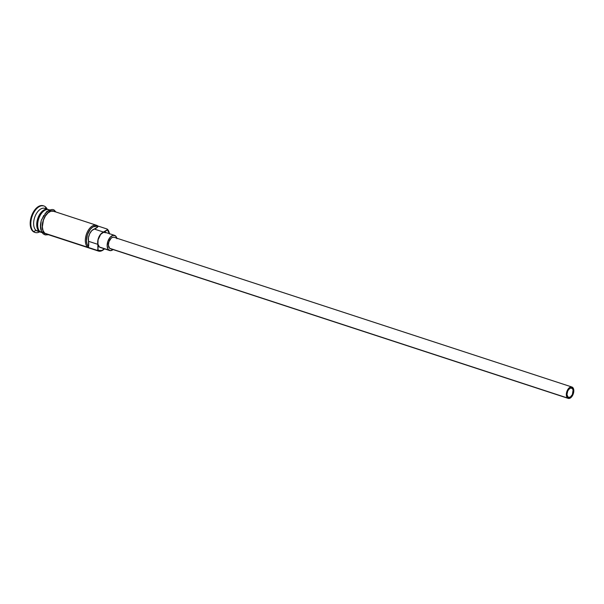 <?xml version="1.0" encoding="UTF-8"?>
<svg xmlns="http://www.w3.org/2000/svg" width="604" height="604" viewBox="0 0 604 604"><rect width="100%" height="100%" fill="white"/><g stroke="black" fill="none" stroke-linecap="round" stroke-linejoin="round"><path stroke-width="0.91" d="M109.452 233.605L109.301 232.955A11.959 6.81 108.1 0 0 107.172 229.052L107.459 229.965A11.166 6.357 -71.9 0 1 109.452 233.605A11.166 6.357 -71.9 0 1 109.467 233.695M53.658 211.257L50.917 211.211L48.01 212.902L45.376 216.058L43.413 220.211L42.348 226.9L43.043 230.675L44.771 233.219L87.761 247.278L88.539 246.606A11.959 6.81 108.1 0 0 88.494 241.29L88.463 237.614L89.649 233.748L91.763 230.637L97.923 226.757L96.829 226.206L92.971 226.9L90.404 229.203L87.474 234.586L86.455 240.694L87.029 244.182L88.539 246.606L88.494 241.29L97.833 244.341A11.959 6.81 -71.9 0 1 97.886 249.663L97.108 250.328A11.959 6.81 108.1 0 0 103.941 249.361L104.439 248.916A11.166 6.357 -71.9 0 1 98.067 249.822L97.108 250.328L44.771 233.219A11.959 6.81 108.1 0 0 46.085 233.944L67.89 241.079A11.959 6.81 -71.9 0 1 67.784 241.041L80.249 245.111A11.959 6.81 108.1 0 0 80.355 245.148L98.422 251.06A11.959 6.81 -71.9 0 1 97.108 250.328L87.761 247.278A11.959 6.81 -71.9 0 1 86.765 233.295A11.959 6.81 -71.9 0 1 96.512 225.269A11.959 6.81 -71.9 0 1 97.825 225.994L107.172 229.052L107.27 229.814A11.166 6.357 -71.9 0 1 107.459 229.965L107.172 229.052A11.959 6.81 -71.9 0 1 109.369 233.287M109.528 233.982L107.459 229.965A11.166 6.357 108.1 0 0 107.27 229.814L102.348 232.676L99.962 235.099L97.81 240.664L97.833 244.341A8.177 4.651 -71.9 0 1 103.624 232.102L94.277 229.052A11.959 6.81 108.1 0 0 97.923 226.757L97.825 225.994L107.172 229.052L107.27 229.814A11.959 6.81 -71.9 0 1 103.624 232.102L94.277 229.052A8.177 4.651 108.1 0 0 88.494 241.29L97.833 244.341L97.886 249.663A11.166 6.357 108.1 0 0 98.067 249.822L99.162 250.456L101.721 250.501L104.515 248.856A11.166 6.357 -71.9 0 1 104.439 248.916M572.169 388.266L570.999 387.881L572.169 388.266L573.09 390.056L572.373 394.586L570.214 397.168L567.979 397.13A4.983 2.839 -71.9 0 1 567.564 391.301A4.983 2.839 -71.9 0 1 571.618 387.957A4.983 2.839 -71.9 0 1 572.169 388.266A4.983 2.839 -71.9 0 1 572.584 394.087A4.983 2.839 -71.9 0 1 568.523 397.432A4.983 2.839 -71.9 0 1 567.979 397.13L566.967 394.495L567.775 390.811L569.927 388.229L572.169 388.266M110.842 248.735L109.596 248.274A5.98 3.405 108.1 0 0 110.253 248.637L568.213 398.383A5.98 3.405 -71.9 0 1 567.556 398.021L109.596 248.274L108.38 245.111L108.916 241.766L111.212 238.112L112.669 237.266L114.035 237.289M571.928 387.013L113.967 237.266A5.98 3.405 108.1 0 0 109.097 241.283A5.98 3.405 108.1 0 0 109.596 248.274L567.556 398.021A5.98 3.405 -71.9 0 1 567.058 391.03A5.98 3.405 -71.9 0 1 571.928 387.013A5.98 3.405 -71.9 0 1 572.584 387.375A5.98 3.405 -71.9 0 1 573.09 394.367A5.98 3.405 -71.9 0 1 568.213 398.383M100.188 247.444L99.411 246.991A7.973 4.538 108.1 0 0 100.287 247.474L109.634 250.532A7.973 4.538 -71.9 0 1 108.758 250.041L99.411 246.991L97.931 244.114L98.082 239.818L100.649 234.39L103.51 232.321L106.115 232.804M114.586 235.371L105.239 232.314A7.973 4.538 108.1 0 0 98.746 237.666A7.973 4.538 108.1 0 0 99.411 246.991L108.758 250.041A7.973 4.538 -71.9 0 1 108.093 240.724A7.973 4.538 -71.9 0 1 114.586 235.371A7.973 4.538 -71.9 0 1 115.462 235.854A7.973 4.538 -71.9 0 1 116.821 238.203M113.107 249.565A7.973 4.538 -71.9 0 1 109.634 250.532M39.192 230.698A11.559 6.584 108.1 0 1 38.248 218.799A11.559 6.584 108.1 0 1 46.04 209.754A11.559 6.584 108.1 0 0 38.414 218.308A11.559 6.584 108.1 0 0 38.769 230.184M40.951 232.238A11.959 6.81 -71.9 0 1 40.476 232.11A11.959 6.81 -71.9 0 1 39.162 231.385A11.959 6.81 -71.9 0 1 38.173 217.38A11.959 6.81 -71.9 0 1 47.935 209.384M37.931 227.617A11.559 6.584 -71.9 0 1 43.201 211.491A11.559 6.584 -71.9 0 0 37.931 227.617M49.468 209.95A11.959 6.81 108.1 0 0 39.328 217.161A11.959 6.81 108.1 0 0 40.098 231.687A11.959 6.81 108.1 0 0 41.412 232.419L42.129 232.653M38.852 231.279A11.959 6.81 -71.9 0 1 36.051 230.366L33.65 231.626A13.952 7.943 -71.9 0 1 32.488 215.318A13.952 7.943 -71.9 0 1 43.858 205.949A13.952 7.943 -71.9 0 1 45.391 206.802L46.002 208.75L45.391 206.802A13.952 7.943 -71.9 0 1 47.127 209.12A13.952 7.943 108.1 0 0 45.391 206.802A13.952 7.943 108.1 0 0 33.092 213.937A13.952 7.943 108.1 0 0 33.65 231.626A13.952 7.943 108.1 0 0 39.69 231.853A13.952 7.943 -71.9 0 1 35.183 232.48A13.952 7.943 -71.9 0 1 33.65 231.626L33.031 231.423A13.952 7.943 108.1 0 0 34.564 232.276L35.183 232.48M104.198 249.127A11.959 6.81 -71.9 0 1 98.422 251.06M81.397 245.337L68.003 241.109A11.959 6.81 -71.9 0 1 67.89 241.079M41.88 232.276L40.098 231.687L41.88 232.276M39.162 231.385A11.959 6.81 -71.9 0 1 38.165 217.402A11.959 6.81 -71.9 0 1 47.912 209.377L44.794 208.357A11.959 6.81 108.1 0 0 35.047 216.383A11.959 6.81 108.1 0 0 36.051 230.366L39.162 231.385L36.051 230.366A11.959 6.81 108.1 0 0 37.365 231.09L40.476 232.11M48.486 234.729L45.232 234.911L43.277 233.914A0.997 0.8 -50.6 0 0 44.688 233.393A0.997 0.8 129.4 0 1 43.133 232.887L42.137 231.777M54.949 211.679A0.997 0.8 -50.6 0 0 54.783 210.743A0.997 0.8 129.4 0 1 54.866 210.834M47.271 234.329L44.688 233.393A12.163 6.923 -71.9 0 1 43.798 218.874A12.163 6.923 -71.9 0 1 53.937 211.151M34.398 232.215L31.891 230.154L30.442 226.402L30.291 221.517L31.446 216.255L33.733 211.408L36.806 207.723L40.204 205.753L43.397 205.805M43.858 205.949L43.231 205.745A13.952 7.943 108.1 0 0 31.861 215.115A13.952 7.943 108.1 0 0 33.031 231.423L33.65 231.626L36.051 230.366A11.959 6.81 -71.9 0 1 35.568 215.198A11.959 6.81 -71.9 0 1 46.108 209.082M47.912 209.377A11.959 6.81 -71.9 0 1 48.365 209.558M49.566 209.913L48.849 209.679A11.959 6.81 108.1 0 0 39.101 217.704A11.959 6.81 108.1 0 0 40.098 231.687M50.827 210.313L47.897 211.166L45.021 213.673M43.745 215.447L41.752 219.667M41.11 221.955L40.664 226.462L41.374 230.298M44.688 233.393L42.929 230.811L42.22 226.976L42.665 222.468L44.198 217.976L46.584 214.186L49.453 211.672L52.382 210.819L54.919 211.762M96.512 225.269L53.522 211.211A11.959 6.81 108.1 0 0 43.775 219.237A11.959 6.81 108.1 0 0 44.771 233.219L47.263 234.141M116.942 238.731L115.462 235.854L112.857 235.379L109.996 237.447L107.852 241.373L107.142 245.836L108.101 249.316L110.419 250.66L113.303 249.399M572.584 387.375L570.629 387.013L569.179 387.859L566.877 391.513L566.446 395.862L567.065 397.477L568.145 398.353L569.512 398.376L570.969 397.538L572.826 394.963L573.8 390.539L572.584 387.375M97.825 225.994A11.959 6.81 108.1 0 0 87.278 232.11A11.959 6.81 108.1 0 0 87.761 247.278L88.539 246.606A11.166 6.357 -71.9 0 1 88.275 232.616A11.166 6.357 -71.9 0 1 97.923 226.757L97.825 225.994M97.886 249.663L97.108 250.328L98.067 249.822A11.166 6.357 -71.9 0 1 97.886 249.663M55.915 211.996L54.768 210.736C53.545 208.871 50.827 209.18 46.614 211.679L41.502 219.841C39.645 226.115 40.234 230.803 43.277 233.914"/></g></svg>

